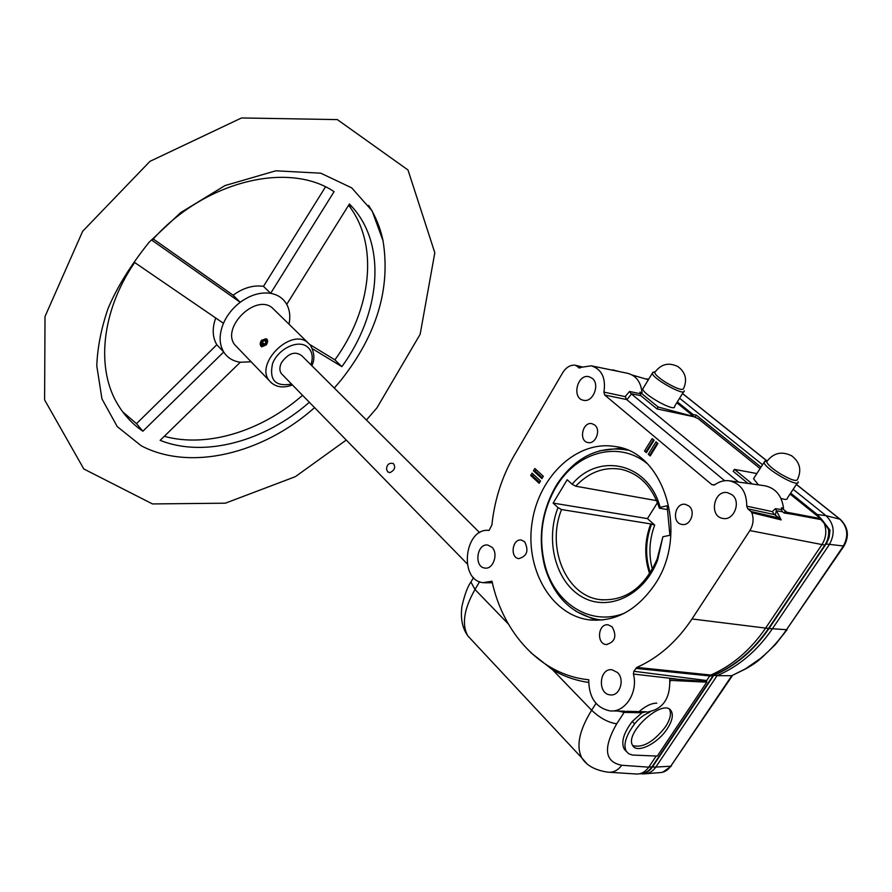 <?xml version="1.0" encoding="UTF-8"?>
<svg xmlns="http://www.w3.org/2000/svg" width="892" height="892" viewBox="0 0 892 892"><rect width="100%" height="100%" fill="white"/><g stroke="black" fill="none" stroke-linecap="round" stroke-linejoin="round"><path stroke-width="1.34" d="M762.883 656.69L754.119 663.793M745.734 668.855L731.774 675.69L717.09 675.679C738.777 666.413 757.185 650.826 772.305 628.916L829.326 544.611C835.391 533.539 834.276 523.894 825.992 515.643L793.166 489.318M641.002 773.765L643.712 773.899C648.607 773.866 652.654 771.591 655.832 767.064L670.751 766.217L731.774 675.69L745.366 668.889L762.169 657.293L775.438 644.503L787.134 629.629M652.42 766.986L655.832 767.064L717.09 675.679L713.778 675.344L652.42 766.986C649.075 771.714 644.849 773.966 639.72 773.732M762.56 464.765L679.604 398.233M760.107 468.545L698.224 418.705L694.11 416.787L676.805 402.76L692.861 415.694L693.073 414.546L696.362 415.17L761.01 467.152M647.458 379.078L646.778 378.899M790.658 493.12L817.195 514.494L821.978 519.735L829.984 530.149L828.088 528.621M677.351 401.879L693.073 414.546M829.984 530.149L829.136 537.397L826.661 543.105L769.016 628.503C753.885 650.446 735.465 666.068 713.778 675.344M745.366 668.889L746.403 668.465C753.015 664.73 758.077 661.173 761.567 657.772M695.202 417.032L696.362 415.17M766.641 461.744C773.375 452.857 781.726 450.884 791.695 455.823C799.868 462.101 801.819 469.939 797.548 479.338C796.69 481.836 790.836 479.929 779.998 473.619C771.981 468.478 767.533 464.52 766.641 461.744L767.321 460.696M765.726 461.064L764.098 462.368C764.132 468.512 799.99 488.939 798.139 481.758M797.359 482.951L787.424 498.026C787.491 499.732 785.339 499.855 780.979 498.394M758.401 484.869L753.528 478.714L754.331 477.465M632.74 745.567C642.664 748.232 653.568 741.999 665.432 726.868C670.271 719.32 671.598 713.466 669.435 709.307L671.297 711.147C673.471 715.295 672.133 721.16 667.283 728.708C657.805 743.605 636.944 753.93 632.74 745.578C623.72 733.034 664.139 697.009 671.297 711.147M656.791 703.152C651.573 703.13 645.663 705.951 639.062 711.615M654.661 372.577C660.894 364.014 668.699 362.041 678.076 366.668C685.569 372.443 687.409 379.724 683.606 388.522C682.592 390.718 676.76 388.745 666.123 382.601C659.188 378.186 655.364 374.852 654.661 372.577L655.196 371.719M653.635 372.12L652.32 373.224C652.297 378.621 685.87 397.096 684.197 390.774M683.595 391.766L674.575 406.373C676.114 412.885 642.653 394.498 642.798 388.912L643.422 387.875M325.468 186.93L263.463 286.354C253.451 284.871 243.338 287.815 233.113 295.196L240.204 302.288C232.689 308.052 227.103 315.054 223.457 323.294C218.941 334.377 219.031 343.955 223.714 352.005C227.438 357.792 232.968 361.204 240.294 362.252L251.12 361.784M215.708 317.998C212.04 328.345 212.407 337.265 216.823 344.747L223.714 352.005L142.876 431.204C132.997 424.492 124.847 415.917 118.413 405.481C95.857 369.857 100.919 311.642 134.67 262.516L223.457 323.294M289.019 324.164C290.547 316.66 289.788 310.059 286.733 304.362C283.333 298.374 277.969 294.706 270.644 293.334C260.62 291.885 250.474 294.862 240.204 302.288L152.064 240.327C204.179 180.875 288.718 160.883 334.076 191.668L270.644 293.334L263.463 286.354M307.428 342.227L271.87 307.461C254.688 294.059 221.06 328.044 234.83 344.87L237.763 347.902M368.619 205.439C375.532 216.054 380.338 227.828 383.025 240.751C390.763 288.484 376.747 334.968 340.978 380.215L334.299 388.042M314.575 407.622C263.084 453.515 190.565 471.768 141.17 445.744L117.231 426.588L101.944 398.891L96.782 365.854C97.451 347.713 101.186 328.657 107.988 308.71C116.852 287.514 130.578 265.337 149.187 242.167L180.73 212.575L224.985 185.581L275.806 170.807L320.774 173.193L351.693 187.855L372.109 210.891L383.025 240.751M309.346 402.27C265.091 441.183 204.458 458.142 160.147 440.336L240.294 362.252M286.733 304.362L349.408 203.967L352.831 207.658C387.217 246.56 379.936 314.709 341.87 366.645L312.501 348.794M164.284 436.322C207.357 448.208 261.88 430.936 302.555 395.323M122.706 411.859L136.521 423.644L216.823 344.747M153.29 238.978L233.113 295.196M310.048 344.68L334.901 359.855C371.373 309.87 379.401 244.754 348.605 205.26M334.901 359.855L341.87 366.645M136.521 423.644L142.876 431.204M282.742 375.041L281.281 373.547C279.341 370.548 279.419 366.891 281.515 362.587C288.495 353.009 295.319 350.79 302.009 355.93L479.673 532.669M266.095 345.014L261.668 346.854C259.806 345.371 259.739 343.186 261.456 340.309L266.362 338.77C268.135 340.198 268.046 342.283 266.095 345.014M387.73 471.879L389.927 472.637C394.721 470.218 395.847 467.185 393.316 463.539C389.146 462.602 386.883 464.487 386.526 469.181L387.73 471.879M621.601 448.063L599.602 450.795M575.831 611.265L596.101 620.319M662.89 536.739L657.148 559.072L657.627 559.975L662.89 536.739L669.914 535.3L667.127 505.786L660.136 507.325C648.484 462.825 598.889 451.932 572.118 484.245L575.686 486.196L656.679 500.657M627.477 450.181L625.571 449.769C598.755 445.989 576.332 456.827 558.292 482.293L555.827 486.173C541.299 511.841 537.664 538.913 544.934 567.379C554.278 597.306 572.263 614.744 598.9 619.672L602.345 620.007M646.856 463.327C619.193 440.871 578.941 451.43 558.147 483.676L555.761 487.433C541.689 512.287 538.166 538.5 545.213 566.063C555.225 603.895 591.195 626.741 624.712 613.06M649.655 573.79C644.136 557.31 644.481 540.686 650.725 523.916L561.547 509.555L557.991 507.626L553.129 503.099L567.189 479.762L572.118 484.245M667.484 509.588L659.378 508.184L660.136 507.325M659.378 508.184C652.152 486.374 639.252 473.384 620.687 469.214C603.873 466.616 588.876 472.281 575.686 486.196M650.725 523.916L654.717 525.065L647.447 518.609L553.129 503.099M650.29 572.809C645.061 556.842 645.44 540.753 651.428 524.541M561.547 509.555C546.082 547.465 565.941 595.979 600.216 599.647C625.37 601.364 644.347 587.839 657.148 559.072M557.991 507.626C545.034 540.652 555.671 581.985 581.93 596.837C607.954 612.213 644.28 595.577 657.627 559.975M657.482 502.631L647.447 518.609M652.375 569.319C648.473 554.478 649.253 539.727 654.717 525.065M688.992 506.065C696.039 511.484 690.319 526.403 681.967 524.429C671.163 523.047 674.898 501.995 685.524 504.393L688.992 506.065M524.63 541.745C529.023 550.62 527.083 556.24 518.798 558.626C509.633 557.701 512.376 538.244 521.407 540.084L524.63 541.745M612.168 626.853C617.097 636.174 615.134 642.084 606.281 644.57C596.068 643.812 598.086 623.118 608.188 624.857L612.168 626.853M594.774 425.071C601.253 430.011 595.566 444.562 587.973 442.543C578.351 441.094 582.587 421.303 592.009 423.689L594.774 425.071M592.188 378.286C600.405 384.363 592.924 402.95 583.39 400.252C571.449 398.267 577.336 373.536 589.021 376.714L592.188 378.286M617.42 672.468C625.181 679.459 619.762 696.429 610.295 694.879C597.283 694.154 599.112 667.762 612.024 669.769L617.42 672.468M732.12 494.804C741.464 501.761 733.86 521.062 722.866 518.419C708.683 516.513 713.778 489.474 727.716 492.696L732.12 494.804M491.86 547.175C498.784 553.363 493.187 569.832 484.802 568.048C473.663 567 476.908 542.882 487.891 545.09L491.86 547.175M650.179 711.604L649.32 712.474L645.942 711.783L641.972 712.808L632.238 721.461C623.53 733.079 620.854 742.311 624.233 749.135L626.429 751.543M649.32 712.474C643.957 714.603 639.051 718.406 634.613 723.869C625.928 735.554 623.118 744.653 626.206 751.198L628.704 753.751L632.339 755.033L657.293 756.093L706.743 682.157L670.461 680.406L669.948 681.889M639.542 773.754L640.11 773.698C644.927 773.587 648.897 771.301 652.03 766.841L712.864 675.946L709.731 675.946L706.676 680.518L706.743 682.157M648.306 454.296L650.223 455.923L657.928 443.469L655.999 441.841L648.306 454.296L650.681 455.188M657.315 442.945L650.067 454.664M530.695 475.469L539.136 483.286L540.53 480.944L532.078 473.139L530.695 475.469L532.502 475.793L539.649 482.416M533.371 474.332L532.502 475.793M533.461 470.809L541.923 478.614L543.317 476.272L534.843 468.49L533.461 470.809L535.256 471.143L542.436 477.755M536.137 469.671L535.256 471.143M644.481 451.04L646.388 452.668L654.07 440.224L652.152 438.608L644.481 451.04L646.845 451.932M653.468 439.723L646.243 451.419M612.436 370.18L613.306 370.358M706.676 680.518L633.855 671.275L636.843 667.406C658.441 657.817 676.827 641.671 692.002 618.959L749.86 530.573C753.339 524.831 753.996 518.865 751.811 512.666L750.986 511.517L779.207 518.04L774.434 514.595L772.338 511.629L775.382 508.652L781.559 509.588L782.161 511.417L784.046 512.967L793.367 514.439M820.384 519.044L824.219 523.359C826.917 530.773 826.137 537.898 821.878 544.722L765.503 628.28C750.507 650.09 732.265 665.666 710.801 675.032L713.934 675.043L712.864 675.946M656.178 756.048L648.752 767.165L652.03 766.841M635.74 668.376L709.731 675.946L710.801 675.032L636.843 667.406M582.32 366.958L574.771 365.118C569.955 365.029 565.952 367.537 562.763 372.611L514.428 455.054C502.073 476.395 494.558 499.732 491.882 525.042L489.072 530.439C464.476 527.194 458.377 580.436 483.13 582.666L491.994 581.216C503.166 633.498 541.221 675.043 588.196 679.682L588.742 679.737C588.809 697.31 595.811 707.679 609.771 710.857C625.013 712.998 638.404 692.415 633.42 674.051L633.855 671.275M782.54 511.729L776.263 510.826L775.349 515.264M779.207 518.04L781.18 519.902L751.811 512.666M575.764 365.519L579.934 368.084M774.434 514.595L747.764 508.819L746.727 506.154L772.338 511.629M824.219 523.359L828.512 529.257C829.192 535.01 827.966 540.296 824.821 545.112L768.536 628.459L692.002 618.959M713.934 675.043C735.365 665.711 753.573 650.179 768.536 628.459M790.056 494.034L820.64 518.609L820.138 519.445L786.421 513.134L785.094 511.384L784.046 512.967M747.953 483.397L733.179 471.299L734.428 469.359L756.873 473.552M639.943 392.134L640.869 395.702L656.991 408.915L658.151 407.02L639.943 392.134L642.039 392.725C640.902 381.954 636.052 375.476 627.489 373.28L591.786 365.921M694.11 416.798L656.991 408.915M694.043 416.642L658.151 407.02M752.38 484.022L734.428 469.359M764.466 485.727L764.845 485.772C775.65 488.158 781.871 495.662 783.522 508.273L781.47 507.804L786.934 512.264L786.421 513.134M781.47 507.804L781.559 509.588M781.18 519.902L775.382 508.652M747.764 508.819L750.986 511.517M746.727 506.154C746.749 492.139 741.007 483.687 729.5 480.81C724.304 480.108 719.42 481.412 714.827 484.724L711.928 484.702L604.698 395.022L603.929 392.112C606.002 377.985 601.788 369.221 591.284 365.82L578.406 367.716M654.761 584.583C689.505 534.107 664.428 452.132 615.38 446.58C577.392 439.767 539.08 475.971 532.201 521.798C524.708 567.524 550.029 614.109 588.207 619.717C614.298 622.627 636.475 610.92 654.761 584.583M670.461 680.406L669.747 679.715C670.305 698.023 663.258 708.716 648.618 711.771M706.252 681.51L669.424 678.656M492.339 582.766L484.044 582.766M633.42 674.051L676.348 678.99M645.942 711.783L626.585 711.303L624.166 712.373L641.972 712.808M609.504 772.271L636.821 774.044C641.627 773.944 645.607 771.647 648.752 767.165L621.724 765.269C617.989 770.376 613.417 772.673 607.987 772.182C595.365 770.331 586.668 765.615 581.885 758.01C575.886 746.504 579.142 730.57 591.641 710.222L552.672 669.881L530.718 652.576M621.724 765.269C604.598 761.902 602.925 748.065 616.718 723.78L624.166 712.373L618.234 711.069M586.289 763.017L581.885 758.01M472.013 580.168L470.92 582.019L474.99 589.478C463.952 608.98 461.565 624.456 467.821 635.884L473.128 641.571M786.934 512.264L820.64 518.609M603.929 392.112L625.181 396.628L626.675 399.56L724.694 480.732M640.869 395.702L631.068 393.673L738.598 482.093M631.068 393.673L629.54 391.465L639.999 393.684M625.181 396.628L629.54 391.465M612.659 369.834L619.226 371.585M632.305 375.053L648.361 379.758M264.779 344.412L260.921 341.837L265.036 344.145M264.556 344.602L260.587 342.807L261.423 346.219M260.921 341.837L265.292 338.848L267.087 339.361M265.292 338.848C267.868 343.275 266.507 345.628 261.2 345.906M261.902 342.115L265.147 340.287C266.407 343.007 265.481 344.591 262.393 345.026L261.679 342.751M761.099 657.839C770.632 649.933 779.106 640.556 786.51 629.707L769.016 628.503M796.366 484.456L839.941 519.222L825.992 515.643L817.195 514.494M682.48 393.562L766.797 460.852M790.067 494.012L816.325 515.175M820.618 518.642L821.978 519.735M826.103 543.975L843.966 546.071C849.396 536.293 848.292 527.495 840.665 519.679L839.941 519.222C847.779 526.982 848.838 536.07 843.118 546.473L786.51 629.707L843.709 546.45M732.51 675.478L670.751 766.217C667.74 770.476 663.916 772.617 659.266 772.65L646.254 773.698M291.572 384.073C275.316 386.894 268.994 380.059 272.573 363.568C277.969 349.207 297.114 339.607 306.658 346.33C312.1 350.422 313.527 356.588 310.962 364.828M311.843 365.709C314.943 359.509 314.475 352.652 310.405 345.148L307.049 341.959C289.911 328.702 255.357 363.59 269.005 380.349L271.458 383.002M634.613 723.869L632.238 721.461M824.821 545.112L749.86 530.573M508.373 624.021L474.99 589.478L479.617 581.729M596.023 703.42L591.641 710.222C599.97 718.105 608.333 722.62 616.718 723.78M588.642 682.436C575.864 680.618 563.878 676.437 552.672 669.881L552.906 668.688M581.896 758.01L467.821 635.884C462.268 628.024 460.317 618.134 461.967 606.214C464.665 594.551 467.653 586.49 470.92 582.019L473.563 577.559M626.875 399.716L631.469 393.974M711.928 484.702L714.358 485.003M626.675 399.56L604.698 395.022M647.28 378.977L648.662 379.256M671.453 766.027L662.723 772.227M840.208 519.322L796.422 484.378M766.908 460.829L682.525 393.495M767.075 460.796L764.589 461.298M753.528 478.714L764.098 462.368M655.018 371.797L652.721 372.332M642.798 388.912L652.32 373.224M366.434 420.02L376.937 407.878L420.154 334.288L434.817 252.737L407.99 169.982L337.332 119.595L241.531 117.956L149.979 161.34L82.655 231.273L45.024 316.504L44.6 399.895L83.815 468.969L152.51 503.935L225.353 503.188L295.352 476.674L346.252 440.046M349.095 204.469L352.831 207.658M292.453 384.976C282.53 388.633 274.714 387.083 269.005 380.349L234.83 344.87M281.281 373.547L467.14 563.777M545.213 566.063L544.934 567.379M558.147 483.676L558.292 482.293M600.216 599.647L603.037 599.937M606.883 644.615L606.281 644.57M611.321 694.913L610.295 694.879M624.233 749.135L626.206 751.198M612.269 710.913L624.712 711.225M729.5 480.81L764.845 485.772M588.207 619.717L591.719 620.13"/></g></svg>
